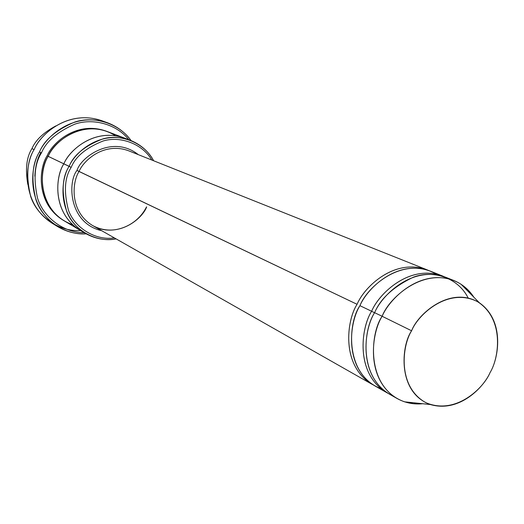 <?xml version="1.0" encoding="UTF-8"?>
<svg xmlns="http://www.w3.org/2000/svg" width="524" height="524" viewBox="0 0 524 524"><rect width="100%" height="100%" fill="white"/><g stroke="black" fill="none" stroke-linecap="round" stroke-linejoin="round"><path stroke-width="0.79" d="M92.702 225.589C110.616 236.317 136.535 227.187 146.517 206.895L146.655 206.954C142.436 218.593 118.319 239.186 92.702 225.589L372.086 384.315C340.587 365.339 346.75 320.269 357.073 304.306C364.154 287.198 394.186 257.684 427.112 269.847L428.625 270.489C395.509 256.714 364.115 286.883 357.073 304.306L76.995 170.431C67.511 181.887 68.605 223.165 101.735 230.724C68.605 223.165 67.511 181.887 76.995 170.431C81.115 156.669 112.614 134.308 138.303 154.645C112.614 134.308 81.115 156.669 76.995 170.431L79.045 171.479C83.565 160.37 104.099 141.677 128.655 150.794C104.099 141.677 83.565 160.37 79.045 171.479C72.194 181.73 69.168 211.473 92.702 225.589C69.168 211.473 72.194 181.73 79.045 171.479L357.073 304.306C346.449 320.413 340.626 367.055 373.533 385.094M80.598 230.54C59.101 232.021 37.093 216.202 30.706 196.566C25.866 176.306 27.045 160.573 34.243 149.36C24.995 163.403 20.777 203.089 52.236 223.296L57.601 226.571C25.873 206.194 30.163 166.069 39.51 151.868C32.226 163.213 31.027 179.116 35.894 199.592C42.333 219.432 64.531 235.387 86.224 233.861C76.209 234.326 66.666 231.896 57.601 226.571M84.148 232.636C63.273 232.911 43.132 216.831 37.512 198.026C33.3 178.651 34.61 163.599 41.455 152.864L39.51 151.868C45.85 136.607 73.439 111.285 107.499 122.773C117.252 126.467 125.105 132.402 131.066 140.576C118.804 122.983 93.626 115.739 74.749 122.066C56.212 129.9 44.461 139.836 39.51 151.868L41.455 152.864C34.61 163.599 33.3 178.651 37.512 198.026C43.132 216.831 63.273 232.911 84.148 232.636M130.306 140.281C140.714 144.519 148.488 151.344 153.643 160.763C144.663 143.229 121.588 133.587 103.189 138.801C85.15 145.613 73.792 154.79 69.122 166.324C74.794 152.556 99.888 129.546 130.306 140.281L124.869 138.218C94.615 127.24 69.463 150.133 63.863 163.816C69.476 150.192 94.333 127.43 124.509 138.081L107.21 131.524C77.762 121.129 53.618 143.144 48.188 156.342L71.172 167.372C75.6 156.519 86.231 147.729 103.077 141.008C120.238 135.729 142.364 143.727 151.822 160.036C142.364 143.727 120.238 135.729 103.077 141.008C86.231 147.729 75.6 156.519 71.172 167.372C64.59 177.577 63.679 191.85 68.454 210.203C74.729 227.94 95.551 240.83 114.389 237.909C95.551 240.83 74.729 227.94 68.454 210.203C63.679 191.85 64.59 177.577 71.172 167.372L69.122 166.324C62.101 177.145 61.315 192.256 66.758 211.67C73.877 230.396 96.645 242.953 116.092 238.879C105.632 240.758 95.44 238.944 85.517 233.449C56.808 215.574 60.666 179.097 69.122 166.324L63.863 163.822C55.498 176.457 51.699 212.561 80.179 230.298C51.699 212.561 55.498 176.45 63.863 163.816L48.188 156.342C53.225 141.473 85.143 116.8 115.457 135.716M27.818 184.435C25.172 169.023 26.547 157.076 31.951 148.6C26.547 157.076 25.172 169.023 27.818 184.435M34.106 149.628L31.951 148.6L34.106 149.628M393.419 396.17C357.84 379.605 363.243 329.393 374.601 312.684L382.14 316.28C389.45 298.634 420.281 268.118 453.797 280.491C462.188 283.975 468.869 289.549 473.86 297.213L468.135 290.073L461.081 284.277C427.335 263.33 389.194 296.944 382.14 316.28L411.602 330.775C417.713 314.125 450.385 284.925 479.316 302.741C505.333 320.957 498.56 358.92 490.078 372.564C498.959 358.298 504.9 319.175 477.488 301.634C448.348 286.844 418.178 314.289 411.602 330.775C402.072 345.676 397.166 386.66 425.763 402.629C455.592 415.552 483.691 388.146 490.078 372.564C483.901 386.961 459.489 413.082 430.387 404.535C397.048 392.646 401.056 345.65 411.602 330.775L382.14 316.28C369.846 333.513 365.562 388.068 404.574 401.829L413.534 403.722L422.658 403.722C413.626 404.633 405.098 402.897 397.068 398.502C365.005 379.186 371.509 332.766 382.14 316.28L374.601 312.684C364.062 329.007 357.663 375.027 389.561 394.238L397.068 398.502M374.562 312.762L371.627 311.263C360.813 327.677 354.807 375.164 388.094 393.367L386.601 392.555C354.768 373.383 361.128 327.526 371.627 311.263L374.562 312.762M442.61 276.03L430.171 271.065C397.172 258.882 367.049 288.508 359.942 305.682L371.627 311.263C378.839 293.84 409.342 263.742 442.61 276.03L444.182 276.698C410.718 262.727 378.806 293.512 371.627 311.263L359.942 305.682C366.846 287.165 402.825 254.998 436.171 274.052M453.797 280.491L445.78 277.294C412.44 264.98 381.845 295.195 374.601 312.684C380.483 298.621 393.386 286.792 413.318 277.203C433.512 269.421 458.402 278.113 468.155 297.999M48.169 156.375L47.108 155.825C38.907 168.073 35.442 203.535 63.705 220.552C35.442 203.535 38.907 168.073 47.108 155.825L48.169 156.375M106.614 131.301C77.08 120.382 52.511 142.554 47.108 155.825C52.511 142.554 77.08 120.382 106.614 131.301M82.903 231.772C51.915 215.436 54.968 176.667 63.863 163.822C55.433 176.483 51.719 212.914 80.513 230.494L64.255 220.879C36.457 203.574 40.073 168.571 48.188 156.342C38.324 169.193 37.584 212.417 72.679 224.704M382.658 389.325C344.006 375.963 347.877 322.45 359.942 305.682C349.58 321.697 343.384 366.924 374.948 385.939L386.601 392.555M124.509 138.081C94.333 127.437 69.476 150.192 63.863 163.822C69.384 149.674 96.645 125.911 127.365 139.279M107.499 122.773L101.591 120.631C67.825 109.241 40.512 134.268 34.243 149.36C40.433 133.751 70.124 107.708 104.505 121.797M128.819 139.712C116.132 123.559 92.126 117.913 74.506 124.267C57.188 131.976 46.171 141.513 41.455 152.864C46.178 141.5 57.201 131.969 74.532 124.26C92.165 117.907 116.177 123.585 128.852 139.757M34.846 176.149C35.357 166.462 37.315 158.667 40.715 152.779M55.989 125.832C43.564 132.5 35.553 140.091 31.951 148.6C35.553 140.091 43.564 132.5 55.989 125.832M430.387 404.535L404.574 401.829M85.517 233.449L80.179 230.298M427.112 269.847L128.655 150.794M479.316 302.741L461.081 284.277"/></g></svg>
